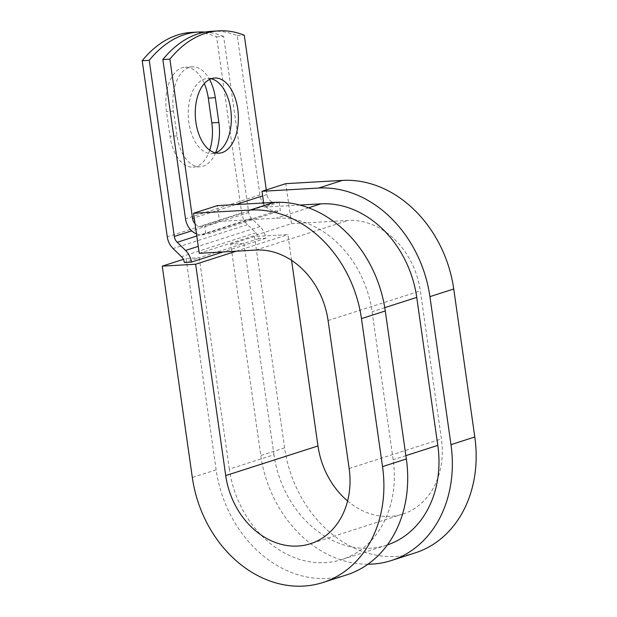 <?xml version="1.0" encoding="UTF-8"?>
<svg xmlns="http://www.w3.org/2000/svg" width="617" height="617" viewBox="0 0 617 617"><rect width="100%" height="100%" fill="white"/><g stroke="black" fill="none" stroke-linecap="round" stroke-linejoin="round"><path stroke-width="0.46" stroke-dasharray="3.08 2.31" d="M209.695 150.186A37.645 21.487 -93.3 0 1 193.059 167.153A37.645 21.487 -93.3 0 1 169.999 136.28L166.474 111.53A37.645 21.487 -93.3 0 1 182.123 67.816A37.645 21.487 -93.3 0 1 185.239 67.23A37.645 21.487 -93.3 0 1 204.32 83.573M215.564 152.839A37.645 21.487 -93.3 0 1 200.085 166.752A37.645 21.487 -93.3 0 1 177.033 135.879L173.508 111.129A37.645 21.487 -93.3 0 1 189.149 67.415A37.645 21.487 -93.3 0 1 192.265 66.829A37.645 21.487 -93.3 0 1 209.541 79.446M211.184 78.737A37.645 21.487 86.7 0 0 207.644 78.428A37.645 21.487 86.7 0 0 204.528 79.015A37.645 21.487 86.7 0 0 188.555 119.991A37.645 21.487 86.7 0 0 211.94 153.594A37.645 21.487 86.7 0 0 215.055 153.008A37.645 21.487 86.7 0 0 215.426 152.885M196.491 233.912A17.145 13.929 -107.8 0 0 201.975 234.861L205.931 234.63L204.728 226.208L219.613 221.426L217.361 205.623M195.057 223.832A8.576 6.964 -107.8 0 0 200.772 226.431L204.728 226.208M266.297 189.913L266.953 194.517A8.576 6.964 -107.8 0 0 275.182 202.538L279.139 202.314L280.334 210.744L205.931 234.63M211.963 31.251A167.462 95.589 -93.3 0 1 237.26 35.647L259.927 194.918A17.145 13.929 -107.8 0 0 276.385 210.968L280.334 210.744M237.26 35.647L244.286 35.246M216.613 36.827L223.639 36.426L248.705 212.549A8.576 6.964 72.2 0 0 251.613 218.395L259.981 226.547A17.145 13.929 -107.8 0 1 265.788 238.231L258.762 238.632A8.576 6.964 -107.8 0 0 255.854 232.794L247.494 224.634A17.145 13.929 72.2 0 1 241.679 212.95L216.613 36.827A167.462 95.589 86.7 0 0 191.316 32.431M223.639 36.426A167.462 95.589 86.7 0 0 205.176 32.069M265.788 238.231L223.107 251.937M299.854 205.06L264.253 207.096L279.139 202.314M387.36 544.927A99.939 81.174 -107.8 0 1 386.435 545.235A99.939 81.174 -107.8 0 1 273.963 454.76L229.316 469.097A99.939 81.174 -107.8 0 0 341.787 559.565A99.939 81.174 -107.8 0 0 393.16 459.727L372.097 311.732A99.939 81.174 -107.8 0 0 276.2 218.187L219.613 221.426M273.963 454.76L243.885 243.414L199.237 257.744L186.056 258.5L183.38 259.356M229.316 469.097L199.237 257.744L184.352 262.526M258.762 238.632L243.885 243.414L230.704 244.162L260.783 455.516A116.011 94.231 -107.8 0 0 367.909 564.231M199.245 253.302L291.509 223.678L285.818 183.65M347.602 500.981A75.289 61.152 -107.8 0 0 402.708 514.115A75.289 61.152 -107.8 0 0 441.41 438.903L420.347 290.908A75.289 61.152 -107.8 0 0 348.096 220.439L291.509 223.678M291.563 260.351L287.9 234.607L254.512 236.519L284.591 447.873A116.011 94.231 -107.8 0 0 415.156 552.894M186.056 258.5L216.143 469.853A116.011 94.231 -107.8 0 0 346.708 574.874M263.667 202.978L264.253 207.096M254.512 236.519L230.704 244.162M236.288 251.181L287.9 234.607M276.385 210.968L201.975 234.861M241.679 212.95L167.276 236.843M248.705 212.549L191.71 230.851M259.927 194.918L185.516 218.811M266.953 194.517L262.665 195.898M235.601 204.582L194.208 217.87M251.613 218.395L196.784 235.995M259.981 226.547L198.258 246.368M275.182 202.538L200.772 226.431M308.546 207.806L276.2 218.187M384.761 307.659L372.097 311.732M405.863 455.647L393.16 459.727M255.854 232.794L181.452 256.68M247.494 224.634L173.084 248.528M177.033 135.879L169.999 136.28M173.508 111.129L166.474 111.53M255.831 250.062L348.096 220.439M328.082 320.531L420.347 290.908M349.145 468.527L441.41 438.903M284.591 447.873L260.783 455.516M216.143 469.853L192.327 477.496M192.265 66.829L185.239 67.23M211.94 153.594L218.973 153.193M386.435 545.235L341.787 559.565M207.644 78.428L214.67 78.027M200.085 166.752L193.059 167.153M402.708 514.115L310.444 543.739"/><path stroke-width="0.93" d="M204.32 83.573A37.645 21.487 -93.3 0 1 208.291 98.103L211.816 122.86A37.645 21.487 -93.3 0 1 209.695 150.186M209.541 79.446A37.645 21.487 -93.3 0 1 215.325 97.702L218.85 122.451A37.645 21.487 -93.3 0 1 215.564 152.839M211.554 78.614A37.645 21.487 86.7 0 0 195.581 119.59A37.645 21.487 86.7 0 0 218.973 153.193A37.645 21.487 86.7 0 0 222.089 152.607A37.645 21.487 86.7 0 0 238.062 111.631A37.645 21.487 86.7 0 0 214.67 78.027A37.645 21.487 86.7 0 0 211.554 78.614M196.491 233.912A17.145 13.929 -107.8 0 1 185.516 218.811L162.849 59.533L169.883 59.132L192.55 218.403A8.576 6.964 -107.8 0 0 195.057 223.832M162.849 59.533A167.462 95.589 -93.3 0 1 211.963 31.251L218.989 30.85A167.462 95.589 86.7 0 1 244.286 35.246L266.297 189.913M223.107 251.937L191.386 262.117L184.352 262.526A8.576 6.964 -107.8 0 0 181.452 256.68L173.084 248.528A17.145 13.929 72.2 0 1 167.276 236.843L142.203 60.713L149.237 60.312A167.462 95.589 86.7 0 1 198.342 32.03A167.462 95.589 86.7 0 1 205.176 32.069M198.342 32.03L191.316 32.431A167.462 95.589 86.7 0 0 142.203 60.713M191.386 262.117A17.145 13.929 -107.8 0 0 185.57 250.44L177.21 242.28A8.576 6.964 72.2 0 1 174.303 236.442L149.237 60.312M215.426 152.885A37.645 21.487 86.7 0 0 231.244 114.785A37.645 21.487 86.7 0 0 211.184 78.737M218.989 30.85A167.462 95.589 86.7 0 0 169.883 59.132M387.36 544.927A99.939 81.174 -107.8 0 0 437.808 445.389L416.745 297.394A99.939 81.174 -107.8 0 0 320.84 203.857L299.854 205.06M367.909 564.231A116.011 94.231 -107.8 0 0 391.348 560.537L415.156 552.894A116.011 94.231 -107.8 0 0 474.797 436.99L453.734 288.995A116.011 94.231 -107.8 0 0 342.404 180.411L285.818 183.65L262.009 191.293L263.667 202.978M391.348 560.537A116.011 94.231 -107.8 0 0 450.981 444.641L429.918 296.638A116.011 94.231 -107.8 0 0 318.596 188.054L262.009 191.293M273.948 202.391A116.011 94.231 -107.8 0 1 385.278 310.976L406.341 458.971A116.011 94.231 -107.8 0 1 346.708 574.874L322.892 582.517A116.011 94.231 -107.8 0 1 192.327 477.496L162.248 266.143L195.635 264.23L225.714 475.584A75.289 61.152 -107.8 0 0 310.444 543.739A75.289 61.152 -107.8 0 0 349.145 468.527L328.082 320.531A75.289 61.152 -107.8 0 0 255.831 250.062L199.245 253.302L193.553 213.274L217.361 205.623L273.948 202.391L250.14 210.035L193.553 213.274M322.892 582.517A116.011 94.231 -107.8 0 0 382.525 466.614L361.462 318.619A116.011 94.231 -107.8 0 0 250.14 210.035M225.714 475.584L317.979 445.96A75.289 61.152 -107.8 0 0 347.602 500.981M317.979 445.96L291.563 260.351M195.635 264.23L236.288 251.181M183.38 259.356L162.248 266.143M215.325 97.702L208.291 98.103M191.71 230.851L174.303 236.442M262.665 195.898L235.601 204.582M194.208 217.87L192.55 218.403M196.784 235.995L177.21 242.28M198.258 246.368L185.57 250.44M320.84 203.857L308.546 207.806M416.745 297.394L384.761 307.659M437.808 445.389L405.863 455.647M218.85 122.451L211.816 122.86M342.404 180.411L318.596 188.054M453.734 288.995L429.918 296.638M385.278 310.976L361.462 318.619M474.797 436.99L450.981 444.641M406.341 458.971L382.525 466.614"/></g></svg>
